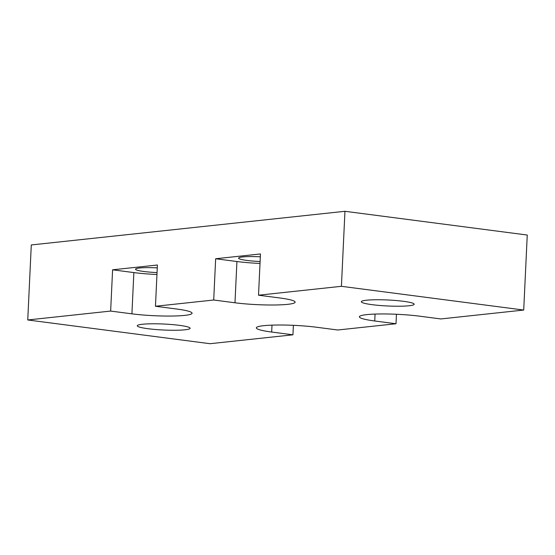 <?xml version="1.0" encoding="UTF-8"?>
<svg xmlns="http://www.w3.org/2000/svg" width="555" height="555" viewBox="0 0 555 555"><rect width="100%" height="100%" fill="white"/><g stroke="black" fill="none" stroke-linecap="round" stroke-linejoin="round"><path stroke-width="0.83" d="M523.712 310.051L527.25 235.036L344.953 211.295L341.415 286.311L258.519 295.204L279.789 297.973A37.789 4.28 -177.3 0 1 295.135 302.156A37.789 4.28 -177.3 0 1 274.309 304.993A37.789 4.28 -177.3 0 1 234.98 302.78L213.71 300.012L155.456 306.263L176.726 309.031A37.789 4.28 2.7 0 1 192.072 313.214A37.789 4.28 2.7 0 1 171.252 316.052A37.789 4.28 2.7 0 1 131.917 313.839L110.646 311.071L27.75 319.964L210.047 343.705L292.943 334.811L271.673 332.043A37.789 4.28 2.7 0 1 256.334 327.852A37.789 4.28 2.7 0 1 277.153 325.022A37.789 4.28 2.7 0 1 316.482 327.235L337.752 330.003L396.006 323.752L374.736 320.984A37.789 4.28 2.7 0 1 359.39 316.794A37.789 4.28 2.7 0 1 380.217 313.964A37.789 4.28 2.7 0 1 419.545 316.177L440.816 318.945L523.712 310.051L341.415 286.311M344.953 211.295L31.288 244.949L27.75 319.964M110.646 311.071L112.596 269.813L157.405 265.006L155.456 306.263M213.71 300.012L215.652 258.755L260.462 253.947L258.519 295.204M396.45 314.262L396.006 323.752M293.394 325.32L292.943 334.811M112.596 269.813L133.859 272.581A37.789 4.28 2.7 0 0 156.954 274.496M157.266 267.871A20.785 2.352 -177.3 0 0 135.503 269.203A20.785 2.352 -177.3 0 0 143.946 271.499A20.785 2.352 -177.3 0 0 157.044 272.567M179.39 325.341A26.453 2.997 -177.3 0 0 151.855 323.794A26.453 2.997 -177.3 0 0 137.279 325.778A26.453 2.997 -177.3 0 0 148.025 328.713A26.453 2.997 -177.3 0 0 175.56 330.26A26.453 2.997 -177.3 0 0 190.129 328.276A26.453 2.997 -177.3 0 0 179.39 325.341M403.436 301.303A26.453 2.997 -177.3 0 0 375.901 299.755A26.453 2.997 -177.3 0 0 361.333 301.74A26.453 2.997 -177.3 0 0 372.072 304.667A26.453 2.997 -177.3 0 0 399.607 306.221A26.453 2.997 -177.3 0 0 414.183 304.23A26.453 2.997 -177.3 0 0 403.436 301.303M260.33 256.812A20.785 2.352 -177.3 0 0 238.567 258.144A20.785 2.352 -177.3 0 0 247.003 260.441A20.785 2.352 -177.3 0 0 260.108 261.509M234.98 302.78L236.923 261.523L215.652 258.755M236.923 261.523A37.789 4.28 -177.3 0 0 260.017 263.438M374.736 320.984L375.062 314.075M271.673 332.043L271.999 325.133M131.917 313.839L133.859 272.581"/></g></svg>
